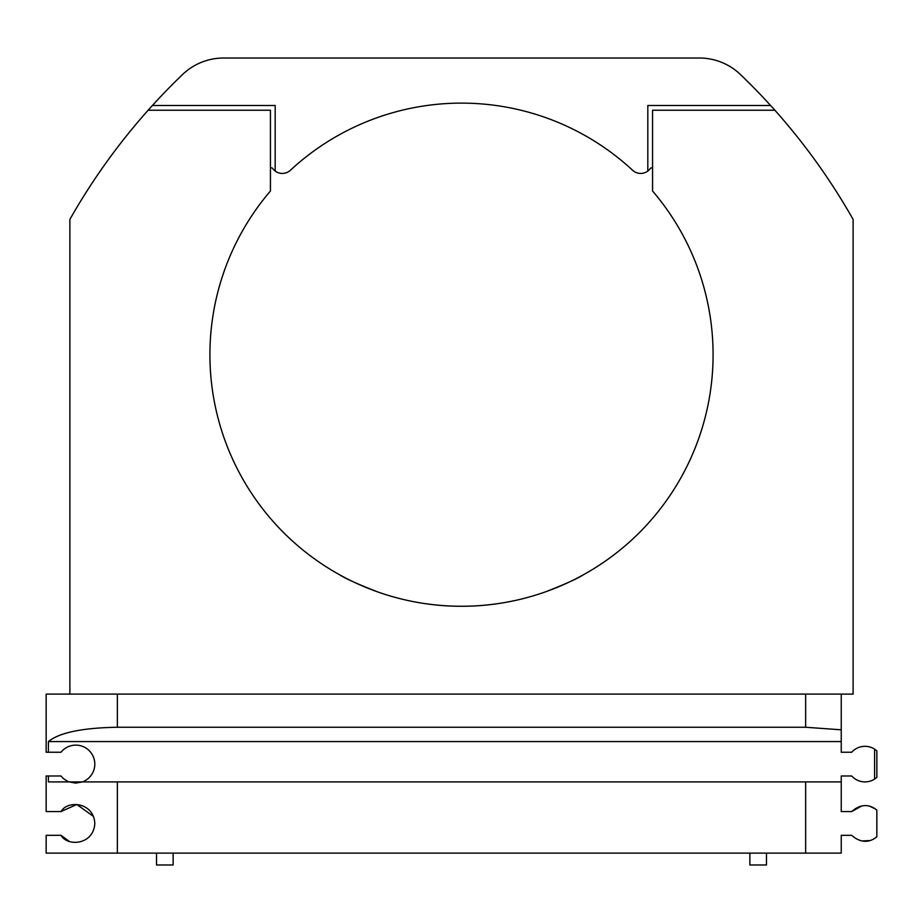 <?xml version="1.0" encoding="UTF-8"?>
<svg xmlns="http://www.w3.org/2000/svg" width="923" height="923" viewBox="0 0 923 923"><rect width="100%" height="100%" fill="white"/><g stroke="black" fill="none" stroke-linecap="round" stroke-linejoin="round"><path stroke-width="1.38" d="M423.507 603.388C448.878 607.219 474.203 607.219 499.493 603.388M69.121 841.222L60.999 835.315C67.783 847.083 93.719 844.66 94.804 823.535C93.973 802.341 67.737 799.733 60.999 811.582L76.805 804.487L93.454 816.405M75.536 783.096L69.213 781.908L82.424 781.908L75.663 783.096M60.999 835.315L46.15 835.315L46.15 853.117L805.652 853.117L805.652 781.908L82.424 781.908A18.991 18.991 0 0 0 91.215 752.995A18.991 18.991 0 0 0 60.999 752.245L46.15 752.245L46.15 694.096L853.117 694.096L853.117 219.409A634.655 634.655 0 0 0 774.87 110.229A634.655 634.655 0 0 0 770.59 105.487L647.819 105.487L647.819 171.055A11.872 11.872 0 0 0 650.403 168.378A1.188 1.188 0 0 1 652.561 169.059M48.411 775.978L60.999 775.978A18.991 18.991 0 0 0 69.213 781.908L48.411 781.908L48.411 775.978L46.15 775.978L46.15 811.582L60.999 811.582M117.348 727.255L805.652 727.255L841.245 729.816L841.245 741.561L48.411 741.561C59.337 732.62 82.309 727.855 117.348 727.255L117.348 694.096M805.652 781.908L841.245 781.908L841.245 775.978L851.71 775.978A17.802 17.802 0 0 0 874.589 779.093L874.589 749.13L876.85 750.849L874.589 749.13A17.802 17.802 0 0 0 851.71 752.245L841.245 752.245L841.245 741.561M270.439 169.059A1.188 1.188 0 0 1 272.597 168.378A11.872 11.872 0 0 0 290.387 170.27A251.587 251.587 0 0 1 632.613 170.27A11.872 11.872 0 0 0 647.819 171.055M275.181 171.055L275.181 105.487L152.41 105.487A634.655 634.655 0 0 0 148.13 110.229L270.439 110.229L270.439 191.015A251.587 251.587 0 0 0 288.23 537.105A251.587 251.587 0 0 0 634.77 537.105A251.587 251.587 0 0 0 652.561 191.015L652.561 110.229L774.87 110.229M339.733 574.844C345.71 578.721 358.378 584.421 377.726 591.92M545.274 591.92C564.588 584.432 577.256 578.733 583.267 574.844M770.59 105.487A634.655 634.655 0 0 0 740.477 74.544A59.337 59.337 0 0 0 699.392 58.022L223.608 58.022A59.337 59.337 0 0 0 182.523 74.544A634.655 634.655 0 0 0 152.41 105.487M148.13 110.229A634.655 634.655 0 0 0 69.883 219.409L69.883 694.096M876.85 777.385L876.85 750.849L876.85 777.385L874.589 779.093L876.85 777.385M805.652 853.117L841.245 853.117L841.245 835.315L851.71 835.315C866.224 848.283 877.415 836.007 876.85 836.711L876.85 810.175C877.438 810.902 866.224 798.591 851.71 811.582L861.794 805.941M875.304 837.957L876.85 836.711L876.85 810.175L875.108 808.813M851.71 811.582L841.245 811.582L841.245 781.908M870.066 806.39L875.108 808.802M156.518 853.117L156.518 864.978L173.132 864.978L173.132 853.117M749.868 853.117L749.868 864.978L766.482 864.978L766.482 853.117M48.411 752.245L48.411 741.561M841.245 729.816L841.245 694.096M870.02 840.518L861.84 840.968M117.348 853.117L117.348 781.908M805.652 727.255L805.652 694.096"/></g></svg>
